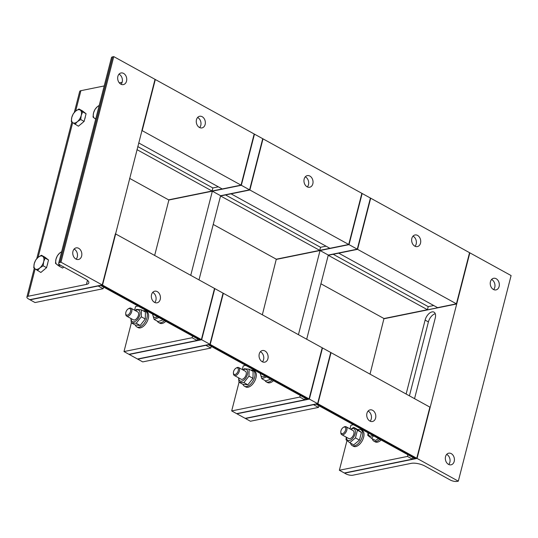 <?xml version="1.0" encoding="UTF-8"?>
<svg xmlns="http://www.w3.org/2000/svg" width="538" height="538" viewBox="0 0 538 538"><rect width="100%" height="100%" fill="white"/><g stroke="black" fill="none" stroke-linecap="round" stroke-linejoin="round"><path stroke-width="0.81" d="M76.147 259.175A5.925 4.479 78.5 0 0 77.284 256.956A5.925 4.479 78.5 0 0 74.103 249.081M81.628 256.075A5.925 4.479 -101.5 0 1 78.481 259.491A5.925 4.479 -101.5 0 1 72.906 254.575A5.925 4.479 -101.5 0 1 76.12 247.877A5.925 4.479 -101.5 0 1 80.586 250.116A5.925 4.479 -101.5 0 1 81.628 256.075M121.057 84.264A5.925 4.479 78.5 0 0 122.193 82.045A5.925 4.479 78.5 0 0 119.006 74.17M126.538 81.164A5.925 4.479 -101.5 0 1 123.39 84.587A5.925 4.479 -101.5 0 1 117.815 79.671A5.925 4.479 -101.5 0 1 121.03 72.966A5.925 4.479 -101.5 0 1 125.495 75.206A5.925 4.479 -101.5 0 1 126.538 81.164M87.479 280.325L86.423 284.42A10.161 3.591 -165.6 0 0 88.837 282.86A10.161 3.591 -165.6 0 0 85.515 279.007L60.35 265.133A5.077 1.796 14.4 0 1 58.689 263.21A5.077 1.796 14.4 0 1 59.893 262.43L112.684 56.833A5.077 1.796 -165.6 0 0 111.474 57.613L58.689 263.21M86.423 284.42L28.11 296.27A5.077 1.796 14.4 0 0 26.9 297.057A5.077 1.796 14.4 0 0 28.561 298.98L29.798 299.666L102.24 284.945L60.982 262.208L59.893 262.43M60.982 262.208L113.767 56.611L254.178 133.989L241.044 185.133L222.207 188.959L138.703 142.94M112.684 56.833L113.767 56.611M75.656 111.09L80.895 90.68A5.077 1.796 -165.6 0 0 79.685 91.46L74.311 112.408M100.72 285.47L199.033 339.653A5.077 2.798 -61.1 0 0 200.304 339.801L101.44 285.322L102.529 285.106L155.031 79.348L141.898 130.492L155.321 79.51L142.187 130.653L241.044 185.133L254.467 134.144L241.333 185.287L168.892 200.008L154.655 255.449M80.895 90.68L104.204 85.939M119.315 82.872L122.119 82.301M77.371 256.559L77.459 255.994M61.608 251.831A7.337 4.042 -61.1 0 0 59.812 252.961L61.655 251.649M60.095 264.992L59.2 266.182L56.853 264.474A7.337 4.042 -61.1 0 0 59.644 264.696M55.979 259.195L57.445 255.617L59.812 252.961A7.337 4.042 -61.1 0 0 55.979 259.195A7.337 4.042 -61.1 0 0 56.853 264.474L55.475 263.297L55.979 259.195M63.8 267.036L62.596 268.052L59.2 266.182M42.791 256.418L45.131 258.119L43.665 261.697A7.337 4.042 -61.1 0 0 42.791 256.418A7.337 4.042 -61.1 0 0 38.084 257.372L41.406 255.241L42.791 256.418M43.161 265.799L39.832 267.931A7.337 4.042 -61.1 0 0 43.665 261.697L43.161 265.799L46.557 267.675L40.861 272.47L35.125 268.892A7.337 4.042 -61.1 0 0 39.832 267.931L37.465 270.594M34.25 263.613L35.71 260.036L38.084 257.372A7.337 4.042 -61.1 0 0 34.25 263.613A7.337 4.042 -61.1 0 0 35.125 268.892L33.739 267.716L34.25 263.613M45.131 258.119L48.528 259.995L44.809 257.117L41.406 255.241M48.528 259.995L46.557 267.675M47.774 262.941A6.564 3.618 118.9 0 1 47.109 265.516M44.741 269.202A6.564 3.618 118.9 0 1 43.47 270.271M99.16 105.562A7.337 4.042 -61.1 0 0 97.371 106.692L99.214 105.381M95.677 119.147L94.412 118.205A7.337 4.042 -61.1 0 0 95.798 118.683M93.538 112.926L94.997 109.348L97.371 106.692A7.337 4.042 -61.1 0 0 93.538 112.926A7.337 4.042 -61.1 0 0 94.412 118.205L93.027 117.028L93.538 112.926M80.344 110.149L82.684 111.85L81.218 115.428A7.337 4.042 -61.1 0 0 80.344 110.149A7.337 4.042 -61.1 0 0 75.636 111.104L78.965 108.972L80.344 110.149M80.713 119.53L77.391 121.662A7.337 4.042 -61.1 0 0 81.218 115.428L80.713 119.53L84.116 121.406L78.42 126.201L72.677 122.624A7.337 4.042 -61.1 0 0 77.391 121.662L75.017 124.325M71.803 117.345L73.269 113.767L75.636 111.104A7.337 4.042 -61.1 0 0 71.803 117.345A7.337 4.042 -61.1 0 0 72.677 122.624L71.298 121.447L71.803 117.345M82.684 111.85L86.087 113.726L82.361 110.841L78.965 108.972M86.087 113.726L84.116 121.406M85.327 116.672A6.564 3.618 118.9 0 1 84.668 119.248M82.294 122.933A6.564 3.618 118.9 0 1 81.03 124.002M493.635 289.585A5.925 4.479 78.5 0 0 494.825 284.084A5.925 4.479 78.5 0 0 491.584 279.491M490.448 281.704A5.925 4.479 -101.5 0 1 493.602 278.287A5.925 4.479 -101.5 0 1 499.177 283.203A5.925 4.479 -101.5 0 1 495.962 289.901A5.925 4.479 -101.5 0 1 491.497 287.662A5.925 4.479 -101.5 0 1 490.448 281.704M448.726 464.489A5.925 4.479 78.5 0 0 449.916 458.995A5.925 4.479 78.5 0 0 446.675 454.395M445.545 456.614A5.925 4.479 -101.5 0 1 448.692 453.191A5.925 4.479 -101.5 0 1 454.267 458.114A5.925 4.479 -101.5 0 1 451.052 464.812A5.925 4.479 -101.5 0 1 446.587 462.572A5.925 4.479 -101.5 0 1 445.545 456.614M218.354 186.834L212.853 187.95L212.066 191.017L168.602 199.847L241.044 185.133L249.585 189.84L262.719 138.696L249.585 189.84L220.607 195.724L249.585 189.84L348.732 244.474L329.895 248.3L231.037 193.821L249.874 189.995L263.008 138.851L361.866 193.33L349.021 244.635L357.272 249.181L370.406 198.038L357.272 249.181L328.294 255.066L357.272 249.181L456.419 303.822L469.553 252.678L456.419 303.822L437.582 307.649L338.725 253.169L357.562 249.343L370.695 198.199L511.1 275.57L458.315 481.167L457.226 481.389A5.077 1.796 14.4 0 1 450.252 480.004L425.087 466.137A10.161 3.591 -165.6 0 0 411.14 463.366L352.82 475.215A5.077 1.796 14.4 0 1 345.847 473.83L339.37 470.259L407.468 456.426L407.898 454.751M433.729 305.523L428.235 306.64L427.441 309.706L383.977 318.536L370.03 374.139M406.123 394.024L425.107 320.097A7.902 4.351 118.9 0 1 433.991 312.141A7.902 4.351 118.9 0 1 435.249 318.032L414.542 398.671M409.425 395.847L428.409 321.912A7.902 4.351 118.9 0 1 435.269 313.735M320.924 283.788L383.977 318.536L456.708 303.977L469.842 252.833L417.051 458.43L344.609 473.151L417.051 458.43L415.679 458.49L316.821 404.011L317.904 403.789L331.038 352.652L317.615 403.635L330.749 352.491L322.497 347.945L309.363 399.088L307.992 399.149L209.134 344.67L210.217 344.448L223.351 293.304L210.217 344.448L223.062 293.143L214.81 288.597L201.676 339.74L200.304 339.801M458.315 481.167L417.051 458.43L429.896 407.125L416.762 458.268L317.904 403.789L245.463 418.51L313.56 404.677L318.509 407.4L250.412 421.241L245.173 418.349L317.615 403.635L309.363 399.088L236.922 413.803L231.683 410.918L299.78 397.078L300.211 395.403M379.848 439.29A9.032 4.976 118.9 0 1 376.163 441.429A9.032 4.976 118.9 0 1 373.903 441.16A9.032 4.976 118.9 0 1 372.262 438.705M381.166 440.023A9.032 4.976 118.9 0 1 377.488 442.155A9.032 4.976 118.9 0 1 375.228 441.886L373.903 441.16M368.187 432.868A6.55 3.605 -61.1 0 0 371.133 436.089A6.55 3.605 -61.1 0 0 372.747 435.383M373.594 435.847L371.496 438.282L375.484 440.474L378.53 438.571M371.496 438.282L367.77 435.397L367.985 432.754M340.803 432.122L340.843 432.888A4.519 2.488 -61.1 0 0 341.744 434.67A4.519 2.488 -61.1 0 0 342.867 434.805A4.519 2.488 -61.1 0 0 346.519 431.025A4.519 2.488 -61.1 0 0 346.102 426.755A4.519 2.488 -61.1 0 0 344.118 426.95L343.446 427.32A3.652 2.011 118.9 0 1 345.726 429.425A3.652 2.011 118.9 0 1 342.437 433.668A3.652 2.011 118.9 0 1 340.803 432.122A3.652 2.011 118.9 0 1 343.446 427.32M357.905 429.687A9.032 4.976 118.9 0 1 360.89 429.754A9.032 4.976 118.9 0 1 361.731 438.288A9.032 4.976 118.9 0 1 354.434 445.847A9.032 4.976 118.9 0 1 352.175 445.572A9.032 4.976 118.9 0 1 350.534 443.117M360.89 429.754L362.215 430.481A9.032 4.976 118.9 0 1 363.056 439.015A9.032 4.976 118.9 0 1 355.752 446.574A9.032 4.976 118.9 0 1 353.493 446.298L352.175 445.572M348.725 438.517A4.519 2.488 -61.1 0 0 353.103 435.773A4.519 2.488 -61.1 0 0 353.089 430.608M346.452 437.266A6.55 3.605 -61.1 0 0 349.397 440.501A6.55 3.605 -61.1 0 0 355.336 432.633A6.55 3.605 -61.1 0 0 350.81 429.351M349.761 442.693L353.748 444.892L359.445 440.097L361.415 432.418L357.689 429.539L353.708 427.34L357.427 430.225L355.457 437.898L349.761 442.693L346.042 439.815L346.257 437.152M350.641 429.257L353.708 427.34M359.445 440.097L355.457 437.898M361.415 432.418L357.427 430.225M154.749 302.49A5.925 4.479 78.5 0 0 152.933 292.511A5.925 4.479 78.5 0 0 152.698 292.396M157.278 291.63A5.925 4.479 -101.5 0 1 160.445 297.776A5.925 4.479 -101.5 0 1 157.076 302.807A5.925 4.479 -101.5 0 1 151.508 297.891A5.925 4.479 -101.5 0 1 154.715 291.192A5.925 4.479 -101.5 0 1 157.278 291.63M102.529 285.106L115.663 233.963L102.529 285.106L30.088 299.821L98.185 285.987L103.135 288.718L35.037 302.551L29.798 299.666L102.24 284.945L115.374 233.801L214.521 288.442L201.387 339.579L102.529 285.106M103.565 287.043L103.135 288.718M138.071 306.055L135.549 306.566L134.614 310.211M131.366 322.854L123.996 351.57L192.093 337.736L192.523 336.062M197.473 338.792L197.042 340.467L192.093 337.736M197.042 340.467L128.945 354.3L123.996 351.57M214.81 288.597L201.387 339.579L128.945 354.3L201.676 339.74L129.234 354.461L137.486 359.007L209.928 344.286L201.676 339.74L214.81 288.597M199.659 127.58A5.925 4.479 78.5 0 0 197.836 117.607A5.925 4.479 78.5 0 0 197.607 117.486M199.43 127.459A5.925 4.479 -101.5 0 1 196.262 121.312A5.925 4.479 -101.5 0 1 199.625 116.282A5.925 4.479 -101.5 0 1 205.2 121.198A5.925 4.479 -101.5 0 1 201.985 127.903A5.925 4.479 -101.5 0 1 199.43 127.459M212.066 191.017L136.982 149.638M212.853 187.95L137.768 146.571M129.604 178.36L168.892 200.008M141.837 130.721L142.187 130.653L141.837 130.721M262.436 361.832A5.925 4.479 78.5 0 0 260.621 351.859A5.925 4.479 78.5 0 0 260.385 351.738M264.965 350.971A5.925 4.479 -101.5 0 1 268.132 357.124A5.925 4.479 -101.5 0 1 264.763 362.155A5.925 4.479 -101.5 0 1 259.195 357.239A5.925 4.479 -101.5 0 1 262.403 350.534A5.925 4.479 -101.5 0 1 264.965 350.971M208.408 344.818L306.721 398.994A5.077 2.798 -61.1 0 0 307.992 399.149M305.16 398.133L304.73 399.808L236.633 413.648L309.074 398.927L210.217 344.448L137.775 359.169L205.872 345.329L210.822 348.059L142.725 361.892L137.486 359.007L209.928 344.286L223.062 293.143L322.208 347.783L309.074 398.927L322.497 347.945L309.363 399.088L236.922 413.803L245.173 418.349L317.615 403.635L330.749 352.491L429.896 407.125L416.762 458.268L344.32 472.989L412.417 459.156L407.468 456.426M211.252 346.385L210.822 348.059M245.758 365.396L243.237 365.914L242.302 369.559M239.054 382.202L231.683 410.918M304.73 399.808L299.78 397.078M307.346 186.921A5.925 4.479 78.5 0 0 305.53 176.948A5.925 4.479 78.5 0 0 305.295 176.827M307.117 186.807A5.925 4.479 -101.5 0 1 303.95 180.654A5.925 4.479 -101.5 0 1 307.312 175.623A5.925 4.479 -101.5 0 1 312.887 180.546A5.925 4.479 -101.5 0 1 309.673 187.244A5.925 4.479 -101.5 0 1 307.117 186.807M326.041 246.175L320.54 247.292L319.754 250.365L220.546 195.953L249.874 189.995L263.008 138.851L254.467 134.144L241.333 185.287L212.355 191.178L220.607 195.724L198.999 279.888M320.54 247.292L225.543 194.938M319.754 250.365L276.29 259.195L262.342 314.797M213.236 224.447L276.29 259.195L348.732 244.474L361.866 193.33L349.021 244.635L276.579 259.35M370.124 421.18A5.925 4.479 78.5 0 0 368.308 411.2A5.925 4.479 78.5 0 0 368.073 411.086M372.652 410.319A5.925 4.479 -101.5 0 1 375.82 416.466A5.925 4.479 -101.5 0 1 372.457 421.496A5.925 4.479 -101.5 0 1 366.882 416.58A5.925 4.479 -101.5 0 1 370.097 409.882A5.925 4.479 -101.5 0 1 372.652 410.319M316.095 404.159L414.408 458.336A5.077 2.798 -61.1 0 0 415.679 458.49M318.94 405.726L318.509 407.4M353.446 424.744L350.924 425.255L349.989 428.9M346.976 440.635L339.37 470.259M412.848 457.482L412.417 459.156M415.033 246.269A5.925 4.479 78.5 0 0 413.218 236.29A5.925 4.479 78.5 0 0 412.982 236.175M414.805 246.148A5.925 4.479 -101.5 0 1 411.637 240.002A5.925 4.479 -101.5 0 1 415 234.971A5.925 4.479 -101.5 0 1 420.575 239.887A5.925 4.479 -101.5 0 1 417.36 246.586A5.925 4.479 -101.5 0 1 414.805 246.148M427.441 309.706L328.241 255.301L357.562 249.343L370.695 198.199L362.155 193.492L349.021 244.635L320.043 250.52L328.294 255.066L306.687 339.229M428.235 306.64L333.23 254.286M456.708 303.977L384.266 318.698M190.748 275.342L212.355 191.178M125.717 313.593L125.757 314.36A4.519 2.488 -61.1 0 0 126.652 316.136A4.519 2.488 -61.1 0 0 126.941 316.257A4.519 2.488 -61.1 0 0 131.144 313.136A4.519 2.488 -61.1 0 0 131.016 308.227A4.519 2.488 -61.1 0 0 129.033 308.422L128.36 308.792A3.652 2.011 118.9 0 1 130.532 311.408A3.652 2.011 118.9 0 1 126.672 315.127A3.652 2.011 118.9 0 1 125.717 313.593A3.652 2.011 118.9 0 1 128.36 308.792M143.175 310.809A9.032 4.976 118.9 0 1 145.516 311.065A9.032 4.976 118.9 0 1 145.778 320.877A9.032 4.976 118.9 0 1 137.372 327.124A9.032 4.976 118.9 0 1 136.8 326.882A9.032 4.976 118.9 0 1 135.32 325.013M145.516 311.065L146.834 311.791A9.032 4.976 118.9 0 1 147.096 321.61A9.032 4.976 118.9 0 1 138.69 327.85A9.032 4.976 118.9 0 1 138.118 327.615L136.8 326.882M133.35 319.828A4.519 2.488 -61.1 0 0 136.679 318.557A4.519 2.488 -61.1 0 0 138.629 314.031A4.519 2.488 -61.1 0 0 137.715 311.919M131.077 318.577A6.55 3.605 -61.1 0 0 135.435 321.24A6.55 3.605 -61.1 0 0 140.014 313.197A6.55 3.605 -61.1 0 0 135.663 310.52A6.55 3.605 -61.1 0 0 135.435 310.668M131.272 322.8L135.26 324.999L140.189 325.463L145.273 318.987L145.428 312.053L141.44 309.854L141.286 316.795L136.201 323.264L131.272 322.8L130.902 318.476M135.193 310.527L136.511 309.39L141.44 309.854M145.273 318.987L141.286 316.795M140.189 325.463L136.201 323.264M164.473 320.608A9.032 4.976 118.9 0 1 158.528 322.47A9.032 4.976 118.9 0 1 157.291 321.146M165.791 321.334A9.032 4.976 118.9 0 1 159.853 323.197L158.528 322.47M152.812 314.179A6.55 3.605 -61.1 0 0 157.372 316.694M158.939 317.554L154.103 319.39L158.091 321.583L163.713 319.639M154.103 319.39L152.469 313.862M298.435 334.683L320.043 250.52M233.405 372.942L233.445 373.708A4.519 2.488 -61.1 0 0 234.339 375.484A4.519 2.488 -61.1 0 0 234.629 375.598A4.519 2.488 -61.1 0 0 238.832 372.478A4.519 2.488 -61.1 0 0 238.704 367.575A4.519 2.488 -61.1 0 0 236.72 367.763L236.047 368.133A3.652 2.011 118.9 0 1 238.22 370.749A3.652 2.011 118.9 0 1 234.36 374.468A3.652 2.011 118.9 0 1 233.405 372.942A3.652 2.011 118.9 0 1 236.047 368.133M250.863 370.151A9.032 4.976 118.9 0 1 253.203 370.406A9.032 4.976 118.9 0 1 253.465 380.225A9.032 4.976 118.9 0 1 245.059 386.466A9.032 4.976 118.9 0 1 244.487 386.23A9.032 4.976 118.9 0 1 243.008 384.361M253.203 370.406L254.528 371.133A9.032 4.976 118.9 0 1 254.783 380.951A9.032 4.976 118.9 0 1 246.384 387.192A9.032 4.976 118.9 0 1 245.805 386.957L244.487 386.23M241.037 379.176A4.519 2.488 -61.1 0 0 244.366 377.905A4.519 2.488 -61.1 0 0 246.317 373.379A4.519 2.488 -61.1 0 0 245.402 371.26M238.764 377.918A6.55 3.605 -61.1 0 0 243.122 380.581A6.55 3.605 -61.1 0 0 247.702 372.538A6.55 3.605 -61.1 0 0 243.351 369.868A6.55 3.605 -61.1 0 0 243.122 370.01M238.959 382.148L242.947 384.347L247.877 384.805L252.961 378.335L253.116 371.395L249.128 369.202L248.973 376.136L243.889 382.612L238.959 382.148L238.59 377.824M242.88 369.875L244.198 368.738L249.128 369.202M252.961 378.335L248.973 376.136M247.877 384.805L243.889 382.612M272.161 379.949A9.032 4.976 118.9 0 1 266.216 381.812A9.032 4.976 118.9 0 1 264.978 380.487M273.479 380.675A9.032 4.976 118.9 0 1 267.541 382.538L266.216 381.812M260.5 373.52A6.55 3.605 -61.1 0 0 265.059 376.035M266.626 376.903L261.791 378.732L265.779 380.931L271.401 378.987M261.791 378.732L260.157 373.204M28.11 296.27L35.138 268.899M38.097 257.359L72.691 122.63M425.107 320.097L428.409 321.912M26.9 297.057L34.304 268.227M36.752 258.677L71.857 121.958M353.116 430.622L346.102 426.755M348.759 438.531L341.744 434.67M137.741 311.932L131.016 308.227M133.377 319.848L126.652 316.136M245.429 371.281L238.704 367.575M241.071 379.189L234.339 375.484"/></g></svg>
